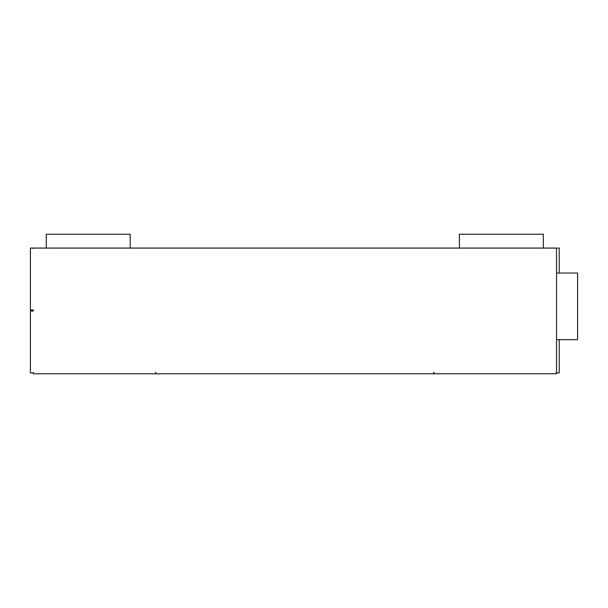 <?xml version="1.0" encoding="UTF-8"?>
<svg xmlns="http://www.w3.org/2000/svg" width="608" height="608" viewBox="0 0 608 608"><rect width="100%" height="100%" fill="white"/><g stroke="black" fill="none" stroke-linecap="round" stroke-linejoin="round"><path stroke-width="0.91" d="M33.334 311.038L33.334 309.974L33.334 311.038L30.4 311.038L30.4 372.94L33.068 372.94L33.334 372.339L33.334 373.768L155.671 373.768L155.671 372.339L155.937 373.768L433.671 373.768L433.671 372.339M556.274 248.505L556.274 248.094L556.54 248.505L556.54 248.064L559.208 248.064L559.208 273.038M30.932 248.064L558.676 248.064M556.274 372.339L556.274 373.768L433.937 373.768L433.937 372.339M33.334 248.094L33.068 248.505L33.334 248.094L556.274 248.094M559.208 339.667L559.208 372.94L556.54 372.94M30.666 311.038L30.666 309.974M33.334 309.974L30.4 309.974L30.4 248.064L33.068 248.064M556.54 372.339L556.54 248.505M543.081 234.232L459.39 234.232L459.39 247.828M129.952 234.232L46.261 234.232L46.261 247.828M556.54 273.038L577.6 273.038L577.6 339.667L556.54 339.667M543.347 247.828L543.347 234.232M130.218 247.828L130.218 234.232"/></g></svg>
